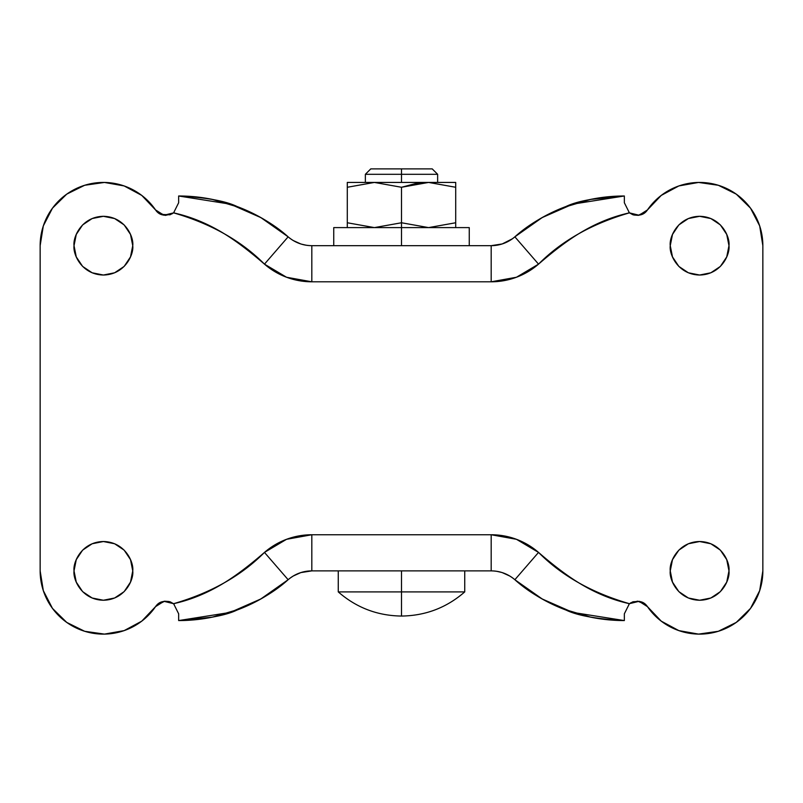 <?xml version="1.0" encoding="UTF-8"?>
<svg xmlns="http://www.w3.org/2000/svg" width="803" height="803" viewBox="0 0 803 803"><rect width="100%" height="100%" fill="white"/><g stroke="black" fill="none" stroke-linecap="round" stroke-linejoin="round"><path stroke-width="1.2" d="M464.736 591.901L401.5 591.901L401.5 616.052C425.54 615.74 446.619 607.69 464.736 591.901C446.619 607.69 425.54 615.74 401.5 616.052C377.46 615.74 356.381 607.69 338.264 591.901C356.381 607.69 377.46 615.74 401.5 616.052L401.5 591.901L464.736 591.901L464.736 570.883M401.5 187.27L374.399 182.432L347.297 187.27L347.297 182.432L347.297 227.6L347.297 222.762L374.399 227.6L347.297 222.762L347.297 187.27L374.399 182.432L401.5 187.27L374.399 182.432L401.5 187.27L401.5 222.762L374.399 227.6L401.5 222.762L401.5 227.6L469.253 227.6L401.5 227.6L401.5 245.668L469.253 245.668L333.747 245.668L333.747 227.6L401.5 227.6L401.5 222.762L428.601 227.6L401.5 222.762L401.5 187.27L428.601 182.432L401.5 187.27L414.91 183.736L428.601 182.432L455.702 187.27L428.601 182.432L455.702 187.27L455.702 222.762L428.601 227.6L455.702 222.762L455.702 182.432L455.702 187.27L428.601 182.432L347.297 182.432L401.5 182.432L401.5 174.301L401.5 182.432L428.601 182.432L401.5 187.27M432.215 168.881L401.5 168.881L432.215 168.881L437.635 174.301L401.5 174.301L437.635 174.301L437.635 182.432M401.5 168.881L401.5 174.301L401.5 168.881L370.785 168.881L401.5 168.881M401.5 570.883L401.5 591.901L338.264 591.901L401.5 591.901L401.5 570.883M455.702 227.6L455.702 222.762L455.702 227.6M469.253 245.668L401.5 245.668L401.5 227.6L333.747 227.6L469.253 227.6L469.253 245.668M401.5 245.668L333.747 245.668L401.5 245.668M347.297 222.762L374.399 227.6L401.5 222.762L428.601 227.6L455.702 222.762L428.601 227.6L401.5 222.762L374.399 227.6L347.297 222.762M370.785 168.881L365.365 174.301L401.5 174.301L365.365 174.301L365.365 182.432M455.702 182.432L428.601 182.432L455.702 182.432M347.297 187.27L374.399 182.432L347.297 187.27M132.746 570.883C133.93 579.475 125.117 599.841 103.386 600.242C81.655 599.841 72.842 579.475 74.027 570.883L76.265 559.651L82.629 550.125L92.154 543.761L103.386 541.523L114.618 543.761L124.144 550.125L130.508 559.651L132.746 570.883L130.508 582.115L124.144 591.64L114.618 598.004L103.386 600.242L92.154 598.004L82.629 591.64L76.265 582.115L74.027 570.883C72.842 562.301 81.655 541.925 103.386 541.523C125.117 541.925 133.93 562.301 132.746 570.883M132.746 245.668C133.93 254.26 125.117 274.626 103.386 275.027C81.655 274.626 72.842 254.26 74.027 245.668L76.265 234.436L82.629 224.91L92.154 218.546L103.386 216.308L114.618 218.546L124.144 224.91L130.508 234.436L132.746 245.668L130.508 256.9L124.144 266.425L114.618 272.789L103.386 275.027L92.154 272.789L82.629 266.425L76.265 256.9L74.027 245.668C72.842 237.086 81.655 216.71 103.386 216.308C125.117 216.71 133.93 237.086 132.746 245.668M728.973 570.883C730.158 579.475 721.345 599.841 699.614 600.242C677.883 599.841 669.07 579.475 670.254 570.883L672.492 559.651L678.856 550.125L688.382 543.761L699.614 541.523L710.846 543.761L720.371 550.125L726.735 559.651L728.973 570.883L726.735 582.115L720.371 591.64L710.846 598.004L699.614 600.242L688.382 598.004L678.856 591.64L672.492 582.115L670.254 570.883C669.07 562.301 677.883 541.925 699.614 541.523C721.345 541.925 730.158 562.301 728.973 570.883M728.973 245.668C730.158 254.26 721.345 274.626 699.614 275.027C677.883 274.626 669.07 254.26 670.254 245.668L672.492 234.436L678.856 224.91L688.382 218.546L699.614 216.308L710.846 218.546L720.371 224.91L726.735 234.436L728.973 245.668L726.735 256.9L720.371 266.425L710.846 272.789L699.614 275.027L688.382 272.789L678.856 266.425L672.492 256.9L670.254 245.668C669.07 237.086 677.883 216.71 699.614 216.308C721.345 216.71 730.158 237.086 728.973 245.668M164.625 601.216L161.092 602.13L157.87 604.087L155.531 606.656C159.406 600.905 165.428 599.911 173.599 603.685C190.833 599.911 207.776 592.925 224.418 582.707C236.082 575.55 249.432 565.453 264.468 552.414L286.541 539.305L311.815 534.748L491.185 534.748L516.459 539.305L538.532 552.414C553.568 565.453 566.918 575.55 578.582 582.707C595.214 592.925 612.157 599.911 629.401 603.685L639.068 601.317L647.469 606.656L661.24 621.151L678.856 630.616L698.54 634.109L718.334 631.288L736.261 622.415L750.524 608.403L759.688 590.627L762.85 570.883L762.85 245.668L759.688 225.924L750.524 208.158L736.261 194.135L718.334 185.272L698.54 182.442L678.856 185.935L661.24 195.41L647.469 209.904L639.068 215.234L629.401 212.865C612.167 216.639 595.224 223.625 578.582 233.844C566.918 241 553.568 251.098 538.532 264.137L516.459 277.246L491.185 281.803L311.815 281.803L286.541 277.246L264.468 264.137C249.432 251.108 236.082 241.01 224.418 233.844C207.786 223.625 190.843 216.639 173.599 212.865L163.932 215.234L155.531 209.904L141.76 195.41L124.144 185.935L104.46 182.442L84.666 185.272L66.739 194.135L52.476 208.158L43.312 225.924L40.15 245.668L40.15 570.883L43.312 590.627L52.476 608.403L66.739 622.415L84.666 631.288L104.46 634.109L124.144 630.616L141.76 621.151L155.531 606.656L163.932 601.317L173.599 603.685L178.657 613.823L178.657 620.568L212.283 617.156L239.585 609.065C259.439 600.825 275.63 591.038 288.136 579.716C274.897 591.691 257.873 601.788 237.086 610.019C225.623 615.58 206.14 619.093 178.657 620.568L184.007 620.488C203.189 619.866 221.708 616.062 239.585 609.065C257.452 602.069 273.642 592.293 288.136 579.716C294.972 573.934 302.861 570.993 311.815 570.883L491.185 570.883C500.139 570.993 508.028 573.934 514.864 579.716C527.37 591.038 543.561 600.825 563.415 609.065L590.717 617.156M638.375 215.334L641.908 214.421L645.13 212.464L647.469 209.904C643.594 215.656 637.572 216.639 629.401 212.865L624.343 202.737L624.343 195.992L590.717 199.405L563.415 207.485C543.561 215.726 527.37 225.513 514.864 236.835C508.028 242.616 500.139 245.557 491.185 245.668L311.815 245.668C302.861 245.557 294.972 242.616 288.136 236.835C275.63 225.513 259.439 215.726 239.585 207.485L212.283 199.405M654.505 615.208L661.521 621.361M670.635 627.093L679.137 630.716M689.727 633.346L698.801 634.119M709.882 633.286L718.534 631.228M729.084 626.842L736.381 622.335M745.435 614.466L750.584 608.313M757.289 596.82L759.708 590.576M759.708 225.974L757.179 219.49M750.584 208.238L745.435 202.085M736.381 194.226L729.084 189.719M718.534 185.332L709.882 183.265M698.801 182.442L689.727 183.204M679.137 185.834L670.635 189.458M661.521 195.189L654.505 201.352M148.495 201.352L141.479 195.189M132.365 189.458L123.863 185.834M113.273 183.204L104.199 182.442M93.118 183.265L84.466 185.332M73.916 189.719L66.619 194.226M57.565 202.085L52.416 208.238M45.711 219.741L43.292 225.974M43.292 590.576L45.711 596.82M52.416 608.313L57.565 614.466M66.619 622.335L73.916 626.842M84.466 631.228L93.118 633.286M104.199 634.119L113.273 633.346M123.863 630.716L132.365 627.093M141.479 621.361L148.495 615.208M647.469 209.904A63.236 63.236 0 0 1 762.85 245.668L762.85 570.883A63.236 63.236 0 0 1 647.469 606.656L645.12 604.077M155.531 606.656A63.236 63.236 0 0 1 40.15 570.883L40.15 245.668A63.236 63.236 0 0 1 155.531 209.904L157.88 212.474M173.578 603.675L169.885 601.758L164.645 601.216L156.394 605.522L157.488 604.408M300.794 572.609L293.316 575.982M293.225 576.032L290.545 577.809M509.684 575.972L505.99 574.055M501.724 572.449L496.826 571.324M618.993 620.488L624.343 620.568C596.86 619.093 577.387 615.58 565.914 610.019C545.127 601.788 528.113 591.691 514.864 579.716C529.358 592.293 545.548 602.069 563.415 609.065C581.292 616.062 599.811 619.866 618.993 620.488L624.343 620.568L624.343 613.823L629.401 603.685C637.572 599.911 643.594 600.905 647.469 606.656M645.13 604.087L639.65 601.427M639.369 601.367L633.125 601.758L629.422 603.675M629.422 212.885L633.115 214.792L638.355 215.334L646.606 211.028L645.512 212.153M264.468 264.137L288.136 236.835L260.875 217.613L230.341 204.173L178.657 195.992C206.14 197.458 225.613 200.981 237.086 206.532C257.873 214.762 274.887 224.87 288.136 236.835C273.642 224.268 257.452 214.481 239.585 207.485C221.708 200.489 203.189 196.685 184.007 196.073L178.657 195.982L178.657 202.737L173.599 212.865C210.968 223.686 241.261 240.78 264.468 264.137A72.27 72.27 0 0 0 311.815 281.803L491.185 281.803A72.27 72.27 0 0 0 538.532 264.137C561.739 240.78 592.032 223.686 629.401 212.865L624.343 202.737L624.343 195.992L618.993 196.073C599.811 196.685 581.292 200.489 563.415 207.485C545.548 214.481 529.358 224.268 514.864 236.835C528.103 224.87 545.127 214.762 565.914 206.532C577.377 200.981 596.86 197.458 624.343 195.982L572.82 204.123L542.206 217.573L514.864 236.835A36.135 36.135 0 0 1 491.185 245.668L502.186 243.951M502.206 243.951L512.455 238.752M293.316 240.579L297.01 242.496M301.276 244.102L306.174 245.226M184.007 196.073L178.657 195.982L178.657 202.737L173.599 212.865C165.428 216.639 159.406 215.656 155.531 209.904M157.87 212.464L161.102 214.421L169.885 214.792L173.578 212.885M311.815 570.883L491.185 570.883L491.185 534.748L311.815 534.748L311.815 570.883L311.815 534.748A72.27 72.27 0 0 0 264.468 552.414L288.136 579.716L264.468 552.414C241.261 575.781 210.968 592.865 173.599 603.685L178.657 613.823L178.657 620.568L230.18 612.428L260.794 598.978L288.136 579.716A36.135 36.135 0 0 1 311.815 570.883L300.814 572.599M509.775 576.032L502.236 572.609M293.225 240.529L300.764 243.941M491.185 245.668L491.185 281.803L491.185 245.668L311.815 245.668L311.815 281.803L311.815 245.668A36.135 36.135 0 0 1 288.136 236.835M538.532 264.137L514.864 236.835L538.532 264.137M491.185 534.748L491.185 570.883A36.135 36.135 0 0 1 514.864 579.716L538.532 552.414A72.27 72.27 0 0 0 491.185 534.748M624.343 613.823L629.401 603.685C592.032 592.865 561.739 575.781 538.532 552.414L514.864 579.716L542.206 598.978L572.82 612.428L624.343 620.568L624.343 613.823M170.467 601.969L174.151 604.127L169.132 601.547M169.062 601.527L164.725 601.206M647.439 606.616L645.652 604.518L637.672 601.166M637.612 601.166L630.636 602.852M632.533 214.592L628.849 212.424L633.868 215.003M633.938 215.023L638.275 215.345M155.561 209.934L157.348 212.032L165.328 215.385M165.388 215.395L172.364 213.698M338.264 570.883L338.264 591.901M178.657 195.992C196.233 196.002 213.468 198.732 230.341 204.173M624.343 195.992C606.817 196.002 589.643 198.712 572.82 204.123M178.657 620.568C196.183 620.548 213.357 617.838 230.18 612.428M624.343 620.568C606.817 620.548 589.643 617.838 572.82 612.428M646.726 605.673L645.471 604.368M632.553 601.959L628.859 604.117M156.274 210.888L157.529 212.183M170.447 214.592L174.141 212.434"/></g></svg>

